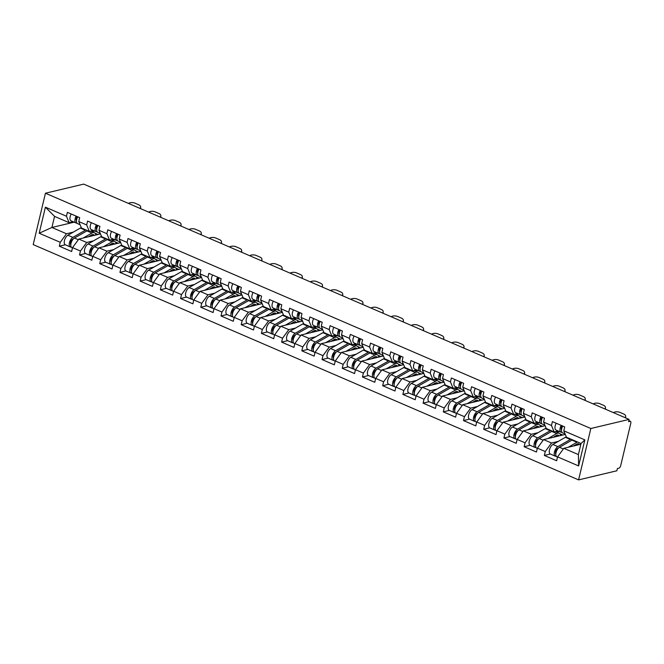 <?xml version="1.0" encoding="UTF-8"?>
<svg xmlns="http://www.w3.org/2000/svg" width="664" height="664" viewBox="0 0 664 664"><rect width="100%" height="100%" fill="white"/><g stroke="black" fill="none" stroke-linecap="round" stroke-linejoin="round"><path stroke-width="1" d="M628.808 420.636L630.418 421.333A2.415 1.17 113.3 0 1 630.8 423.234L620.699 465.63A2.415 1.17 113.3 0 1 618.823 468.195L617.395 468.535L616.864 470.776L578.593 479.889L33.2 244.601L45.442 193.224L590.836 428.504L578.593 479.889M580.859 444.257L563.819 448.308L578.394 454.599L578.626 465.945L584.843 439.875L563.786 430.795L564.715 426.902L552.406 421.59L551.477 425.491L554.158 431.915L558.158 430.961M578.626 465.945L557.577 456.865L556.648 460.758L544.347 455.446L550.34 454.018A5.32 2.581 -66.7 0 1 549.551 449.528A5.32 2.581 -66.7 0 1 552.904 444.465L565.396 437.31A8.068 3.909 -66.7 0 1 566.334 436.912M558.266 441.394L551.518 443.004L545.269 451.553L544.347 455.446M545.269 451.553L537.367 448.142L536.437 452.035L524.137 446.731L530.129 445.303A5.32 2.581 -66.7 0 1 529.341 440.805A5.32 2.581 -66.7 0 1 532.702 435.742L545.186 428.595A8.068 3.909 -66.7 0 1 546.123 428.189M538.056 432.679L531.308 434.281L525.058 442.838L524.137 446.731M525.058 442.838L517.156 439.427L516.235 443.32L503.926 438.008L509.919 436.58A5.32 2.581 -66.7 0 1 509.139 432.09A5.32 2.581 -66.7 0 1 512.492 427.027L524.975 419.872A8.068 3.909 -66.7 0 1 525.913 419.474M517.845 423.956L511.097 425.566L504.856 434.115L503.926 438.008M504.856 434.115L496.946 430.704L496.025 434.605L483.716 429.293L489.708 427.865A5.32 2.581 -66.7 0 1 488.928 423.366A5.32 2.581 -66.7 0 1 492.281 418.303L504.773 411.157A8.068 3.909 -66.7 0 1 505.702 410.759M497.635 415.241L490.887 416.843L484.645 425.4L483.716 429.293M484.645 425.4L476.744 421.989L475.814 425.881L463.505 420.578L469.506 419.15A5.32 2.581 -66.7 0 1 468.718 414.651A5.32 2.581 -66.7 0 1 472.071 409.588L484.562 402.442A8.068 3.909 -66.7 0 1 485.492 402.035M477.433 406.517L470.676 408.128L464.435 416.677L463.505 420.578M464.435 416.677L456.533 413.274L455.604 417.166L443.295 411.854L449.296 410.427A5.32 2.581 -66.7 0 1 448.507 405.936A5.32 2.581 -66.7 0 1 451.86 400.873L464.352 393.719A8.068 3.909 -66.7 0 1 465.29 393.32M457.222 397.802L450.466 399.413L444.224 407.962L443.295 411.854M444.224 407.962L436.323 404.55L435.393 408.443L423.084 403.139L429.085 401.712M437.012 389.087L430.264 390.689L424.014 399.238L423.084 403.139M424.014 399.238L416.112 395.835L415.183 399.728L402.874 394.416L408.875 392.988M416.801 380.364L410.053 381.974L403.803 390.523L402.874 394.416M403.803 390.523L395.902 387.112L394.972 391.013L382.671 385.701L388.664 384.273M396.591 371.649L389.843 373.251L383.593 381.808L382.671 385.701M383.593 381.808L375.691 378.397L374.77 382.29L362.461 376.986L368.454 375.558M376.38 362.926L369.632 364.536L363.391 373.085L362.461 376.986M363.391 373.085L355.481 369.682L354.559 373.575L342.25 368.263L348.243 366.835A5.32 2.581 -66.7 0 1 347.463 362.337A5.32 2.581 -66.7 0 1 350.816 357.282L363.308 350.127A8.068 3.909 -66.7 0 1 364.237 349.729M356.17 354.211L349.422 355.821L343.18 364.37L342.25 368.263M343.18 364.37L335.278 360.959L334.349 364.851L322.04 359.548L328.041 358.12M335.967 345.496L329.211 347.098L322.97 355.647L322.04 359.548M322.97 355.647L315.068 352.244L314.138 356.136L301.829 350.824L307.83 349.397M315.757 336.772L309.001 338.383L302.759 346.932L301.829 350.824M302.759 346.932L294.857 343.52L293.928 347.421L281.619 342.109L287.62 340.682M295.546 328.058L288.79 329.659L282.549 338.217L281.619 342.109M282.549 338.217L274.647 334.805L273.717 338.698L261.409 333.386L267.409 331.967M275.336 319.334L268.588 320.944L262.338 329.493L261.409 333.386M262.338 329.493L254.436 326.082L253.507 329.983L241.206 324.671L247.199 323.243M255.125 310.619L248.377 312.229L242.128 320.778L241.206 324.671M242.128 320.778L234.226 317.367L233.296 321.26L220.996 315.956L226.988 314.528M234.915 301.904L228.167 303.506L221.925 312.055L220.996 315.956M221.925 312.055L214.016 308.652L213.094 312.545L200.785 307.233L206.778 305.805M214.704 293.181L207.957 294.791L201.715 303.34L200.785 307.233M201.715 303.34L193.813 299.929L192.884 303.83L180.575 298.518L186.567 297.09M194.502 284.466L187.746 286.068L181.504 294.625L180.575 298.518M181.504 294.625L173.603 291.214L172.673 295.106L160.364 289.794L166.365 288.367M174.292 275.743L167.535 277.353L161.294 285.902L160.364 289.794M161.294 285.902L153.392 282.49L152.463 286.392L140.154 281.079L146.155 279.652M154.081 267.028L147.325 268.629L141.083 277.187L140.154 281.079M141.083 277.187L133.182 273.776L132.252 277.668L119.943 272.364L125.944 270.937M133.871 258.304L127.123 259.914L120.873 268.463L119.943 272.364M120.873 268.463L112.971 265.06L112.042 268.953L99.741 263.641L105.734 262.214M113.66 249.589L106.912 251.199L100.662 259.748L99.741 263.641M100.662 259.748L92.761 256.337L91.831 260.23L79.531 254.926L85.523 253.499M93.45 240.874L86.702 242.476L80.452 251.033L79.531 254.926M80.452 251.033L72.55 247.622L71.629 251.515L59.32 246.203L65.313 244.775M73.239 232.151L66.491 233.761L60.25 242.31L59.32 246.203M60.25 242.31L39.193 233.23L45.401 207.168L66.458 216.248L69.131 222.672L73.14 221.718M551.477 425.491L543.575 422.08L544.505 418.187L532.196 412.875L531.275 416.768L523.365 413.357L524.294 409.464L511.994 404.152L511.064 408.053L503.163 404.642L504.084 400.749L491.783 395.437L490.854 399.33L482.952 395.927L483.882 392.026L471.573 386.722L470.643 390.615L462.742 387.203L463.671 383.311L451.362 377.999L450.433 381.891L442.531 378.488L443.461 374.587L431.152 369.284L430.222 373.176L422.321 369.765L423.25 365.872L410.941 360.56L410.012 364.461L402.11 361.05L403.04 357.157L390.731 351.845L389.809 355.738L381.9 352.335L382.829 348.434L370.52 343.13L369.599 347.023L361.697 343.612L362.619 339.719L350.318 334.407L349.388 338.3L341.487 334.897L342.416 330.996L330.108 325.692L329.178 329.585L321.276 326.173L322.206 322.281L309.897 316.969L308.967 320.87L301.066 317.458L301.995 313.566L289.687 308.254L288.757 312.146L280.855 308.735L281.785 304.842L269.476 299.539L268.546 303.431L260.645 300.02L261.574 296.127L249.266 290.815L248.344 294.708L240.434 291.305L241.364 287.404L229.055 282.1L228.134 285.993L220.232 282.582L221.153 278.689L208.853 273.377L207.923 277.278L200.022 273.867L200.951 269.974L188.642 264.662L187.713 268.555L179.811 265.143L180.741 261.251L168.432 255.947L167.502 259.84L159.601 256.428L160.53 252.536L148.221 247.224L147.292 251.117L139.39 247.713L140.32 243.812L128.011 238.509L127.081 242.401L119.18 238.99L120.109 235.097L107.8 229.786L106.871 233.686L98.969 230.275L99.899 226.382L87.59 221.071L86.669 224.963L78.767 221.552L79.688 217.659L67.388 212.347L66.458 216.248M565.296 434.43L543.617 439.593L551.518 443.004M554.158 431.915L546.256 428.504L543.575 422.08M543.617 439.593L537.367 448.142M545.094 425.715L523.406 430.87L531.308 434.281M531.275 416.768L533.947 423.2L537.948 422.246M533.947 423.2L526.046 419.789L523.365 413.357M523.406 430.87L517.156 439.427M524.884 416.992L503.196 422.155L511.097 425.566M511.064 408.053L513.737 414.477L517.746 413.523M513.737 414.477L505.835 411.066L503.163 404.642M503.196 422.155L496.946 430.704M504.673 408.277L482.985 413.44L490.887 416.843M490.854 399.33L493.526 405.762L497.535 404.808M493.526 405.762L485.625 402.351L482.952 395.927M482.985 413.44L476.744 421.989M484.463 399.554L462.775 404.716L470.676 408.128M470.643 390.615L473.316 397.039L477.325 396.093M473.316 397.039L465.414 393.636L462.742 387.203M462.775 404.716L456.533 413.274M464.252 390.839L442.564 396.001L450.466 399.413M450.433 381.891L453.114 388.324L457.114 387.369M453.114 388.324L445.204 384.912L442.531 378.488M442.564 396.001L436.323 404.55M444.042 382.124L422.354 387.278L430.264 390.689M430.222 373.176L432.903 379.609L436.904 378.654M432.903 379.609L425.001 376.197L422.321 369.765M422.354 387.278L416.112 395.835M423.831 373.4L402.152 378.563L410.053 381.974M410.012 364.461L412.693 370.885L416.693 369.931M412.693 370.885L404.791 367.474L402.11 361.05M402.152 378.563L395.902 387.112M403.629 364.685L381.941 369.848L389.843 373.251M389.809 355.738L392.482 362.171L396.483 361.216M392.482 362.171L384.58 358.759L381.9 352.335M381.941 369.848L375.691 378.397M383.418 355.962L361.731 361.125L369.632 364.536M369.599 347.023L372.272 353.447L376.281 352.501M372.272 353.447L364.37 350.044L361.697 343.612M361.731 361.125L355.481 369.682M363.208 347.247L341.52 352.41L349.422 355.821M349.388 338.3L352.061 344.732L356.07 343.778M352.061 344.732L344.159 341.321L341.487 334.897M341.52 352.41L335.278 360.959M342.998 338.532L321.31 343.686L329.211 347.098M329.178 329.585L331.851 336.017L335.859 335.063M331.851 336.017L323.949 332.606L321.276 326.173M321.31 343.686L315.068 352.244M322.787 329.809L301.099 334.971L309.001 338.383M308.967 320.87L311.648 327.294L315.649 326.339M311.648 327.294L303.738 323.883L301.066 317.458M301.099 334.971L294.857 343.52M302.577 321.094L280.889 326.256L288.79 329.659M288.757 312.146L291.438 318.579L295.438 317.624M291.438 318.579L283.536 315.168L280.855 308.735M280.889 326.256L274.647 334.805M282.366 312.37L260.686 317.533L268.588 320.944M268.546 303.431L271.227 309.856L275.228 308.909M271.227 309.856L263.326 306.453L260.645 300.02M260.686 317.533L254.436 326.082M262.164 303.656L240.476 308.818L248.377 312.229M248.344 294.708L251.017 301.141L255.017 300.186M251.017 301.141L243.115 297.729L240.434 291.305M240.476 308.818L234.226 317.367M241.953 294.94L220.265 300.095L228.167 303.506M228.134 285.993L230.806 292.426L234.807 291.471M230.806 292.426L222.905 289.014L220.232 282.582M220.265 300.095L214.016 308.652M221.743 286.217L200.055 291.38L207.957 294.791M207.923 277.278L210.596 283.702L214.605 282.748M210.596 283.702L202.694 280.291L200.022 273.867M200.055 291.38L193.813 299.929M201.532 277.502L179.844 282.665L187.746 286.068M187.713 268.555L190.385 274.987L194.394 274.033M190.385 274.987L182.484 271.576L179.811 265.143M179.844 282.665L173.603 291.214M181.322 268.779L159.634 273.942L167.535 277.353M167.502 259.84L170.183 266.264L174.184 265.309M170.183 266.264L162.273 262.861L159.601 256.428M159.634 273.942L153.392 282.49M161.111 260.064L139.423 265.226L147.325 268.629M147.292 251.117L149.973 257.549L153.973 256.594M149.973 257.549L142.071 254.138L139.39 247.713M139.423 265.226L133.182 273.776M140.901 251.341L119.221 256.503L127.123 259.914M127.081 242.401L129.762 248.826L133.763 247.879M129.762 248.826L121.861 245.423L119.18 238.99M119.221 256.503L112.971 265.06M120.699 242.626L99.011 247.788L106.912 251.199M106.871 233.686L109.552 240.111L113.552 239.156M109.552 240.111L101.65 236.699L98.969 230.275M99.011 247.788L92.761 256.337M100.488 233.911L78.8 239.073L86.702 242.476M86.669 224.963L89.341 231.396L93.342 230.441M89.341 231.396L81.44 227.984L78.767 221.552M78.8 239.073L72.55 247.622M74.185 222.174L51.916 227.47L66.491 233.761M69.131 222.672L54.556 216.389L51.916 227.47L39.193 233.23M45.401 207.168L54.556 216.389M45.442 193.224L83.714 184.111L629.107 419.399L590.836 428.504M578.394 454.599L581.041 443.51L566.467 437.227L563.786 430.795M563.819 448.308L557.577 456.865M584.843 439.875L581.041 443.51M629.107 419.399L628.567 421.648L629.995 421.308L628.775 420.777M630.418 421.333A2.415 1.17 113.3 0 0 629.995 421.308M139.913 208.363A4.839 2.656 2 0 0 140.66 207.019A4.839 2.656 2 0 0 138.701 204.786L134.941 203.159A4.839 2.656 2 0 0 128.409 203.392M76.169 216.14A5.32 2.581 113.3 0 0 75.986 222.955A5.32 2.581 113.3 0 0 76.285 223.038L76.974 223.154M71.181 213.991A5.32 2.581 113.3 0 0 70.998 220.797L75.986 222.955M76.65 219.693L76.177 219.61M76.493 220.772A3.229 1.56 -66.7 0 1 77.132 216.555M77.721 216.813A5.32 2.581 113.3 0 0 77.539 223.619L80.078 224.714M94.313 235.38A5.968 2.888 113.3 0 0 93.533 234.624A5.968 2.888 113.3 0 0 92.487 234.558A5.968 2.888 113.3 0 0 91.715 234.882L88.378 236.791M83.216 238.019L91.906 233.047A8.068 3.909 -66.7 0 1 92.952 232.616A8.068 3.909 -66.7 0 1 94.363 232.699A8.068 3.909 -66.7 0 1 95.857 235.006M70.757 241.903L71.554 241.721M72.492 247.879L71.828 247.589A5.32 2.581 -66.7 0 1 71.073 243.107A5.32 2.581 -66.7 0 1 74.426 238.044L86.918 230.889A8.068 3.909 -66.7 0 1 87.515 230.607M91.275 235.131L92.719 235.753M95.11 233.263L97.981 234.5M90.47 236.293L90.661 235.479M91.914 231.645L94.637 230.997M71.172 246.983A5.32 2.581 -66.7 0 1 70.276 246.917A5.32 2.581 -66.7 0 1 69.521 242.435A5.32 2.581 -66.7 0 1 72.874 237.372L85.357 230.225A8.068 3.909 -66.7 0 1 85.963 229.935M70.276 246.917L65.288 244.767A5.32 2.581 -66.7 0 1 64.532 240.285A5.32 2.581 -66.7 0 1 67.886 235.222L80.377 228.067A8.068 3.909 -66.7 0 1 81.307 227.669M73.555 238.708L72.683 239.206A3.229 1.56 113.3 0 0 70.766 241.887A3.229 1.56 113.3 0 0 70.782 244.742M160.124 217.078A4.839 2.656 2 0 0 160.862 215.734A4.839 2.656 2 0 0 158.912 213.501L155.152 211.882A4.839 2.656 2 0 0 148.62 212.115M96.38 224.855A5.32 2.581 113.3 0 0 96.197 231.67A5.32 2.581 113.3 0 0 96.496 231.761L97.176 231.869M91.391 222.706A5.32 2.581 113.3 0 0 91.209 229.52L96.197 231.67M96.861 228.408L96.38 228.333M96.703 229.487A3.229 1.56 -66.7 0 1 97.334 225.27M97.932 225.528A5.32 2.581 113.3 0 0 97.749 232.342L100.289 233.438M180.334 225.793A4.839 2.656 2 0 0 181.073 224.457A4.839 2.656 2 0 0 179.114 222.216L175.362 220.597A4.839 2.656 2 0 0 168.83 220.83M116.582 233.579A5.32 2.581 113.3 0 0 116.407 240.385A5.32 2.581 113.3 0 0 116.706 240.476L117.387 240.584M111.593 231.429A5.32 2.581 113.3 0 0 111.419 238.235L116.407 240.385M117.063 237.131L116.59 237.048M116.914 238.21A3.229 1.56 -66.7 0 1 117.545 233.994M118.142 234.251A5.32 2.581 113.3 0 0 117.96 241.057L120.499 242.152M200.545 234.517A4.839 2.656 2 0 0 201.283 233.172A4.839 2.656 2 0 0 199.325 230.939L195.573 229.321A4.839 2.656 2 0 0 189.032 229.553M136.792 242.294A5.32 2.581 113.3 0 0 136.618 249.108A5.32 2.581 113.3 0 0 136.917 249.191L137.597 249.307M131.804 240.144A5.32 2.581 113.3 0 0 131.63 246.958L136.618 249.108M137.274 245.846L136.801 245.771M137.124 246.925A3.229 1.56 -66.7 0 1 137.755 242.709M138.353 242.966A5.32 2.581 113.3 0 0 138.17 249.78L140.71 250.876M220.755 243.232A4.839 2.656 2 0 0 221.494 241.887A4.839 2.656 2 0 0 219.535 239.654L215.783 238.036A4.839 2.656 2 0 0 209.243 238.268M157.003 251.017A5.32 2.581 113.3 0 0 156.82 257.823A5.32 2.581 113.3 0 0 157.119 257.914L157.808 258.022M152.014 248.859A5.32 2.581 113.3 0 0 151.84 255.673L156.82 257.823M157.484 254.561L157.011 254.486M157.335 255.648A3.229 1.56 -66.7 0 1 157.966 251.432M158.555 251.681A5.32 2.581 113.3 0 0 158.381 258.495L160.92 259.591M240.966 251.955A4.839 2.656 2 0 0 241.704 250.61A4.839 2.656 2 0 0 239.746 248.377L235.986 246.751A4.839 2.656 2 0 0 229.453 246.983M177.213 259.732A5.32 2.581 113.3 0 0 177.031 266.546A5.32 2.581 113.3 0 0 177.329 266.629L178.018 266.745M172.225 257.582A5.32 2.581 113.3 0 0 172.042 264.388L177.031 266.546M177.695 263.284L177.222 263.201M177.545 264.363A3.229 1.56 -66.7 0 1 178.176 260.147M178.765 260.404A5.32 2.581 113.3 0 0 178.591 267.21L181.123 268.306M114.523 244.095A5.968 2.888 113.3 0 0 113.743 243.339A5.968 2.888 113.3 0 0 112.697 243.281A5.968 2.888 113.3 0 0 111.917 243.597L108.589 245.506M103.426 246.734L112.108 241.762A8.068 3.909 -66.7 0 1 113.162 241.331A8.068 3.909 -66.7 0 1 114.573 241.422A8.068 3.909 -66.7 0 1 116.067 243.729M90.968 250.627L91.765 250.436M92.703 256.594L92.039 256.312A5.32 2.581 -66.7 0 1 91.283 251.822A5.32 2.581 -66.7 0 1 94.637 246.759L107.128 239.613A8.068 3.909 -66.7 0 1 107.726 239.322M111.486 243.846L112.93 244.476M115.312 241.978L118.192 243.223M110.68 245.008L110.871 244.203M112.125 240.36L114.847 239.712M91.383 255.706A5.32 2.581 -66.7 0 1 90.487 255.64A5.32 2.581 -66.7 0 1 89.723 251.15A5.32 2.581 -66.7 0 1 93.076 246.095L105.568 238.94A8.068 3.909 -66.7 0 1 106.165 238.65M90.487 255.64L85.498 253.49A5.32 2.581 -66.7 0 1 84.735 249A5.32 2.581 -66.7 0 1 88.096 243.937L100.579 236.791A8.068 3.909 -66.7 0 1 101.517 236.392M93.765 247.423L92.885 247.929A3.229 1.56 113.3 0 0 90.976 250.61A3.229 1.56 113.3 0 0 90.993 253.457M134.734 252.81A5.968 2.888 113.3 0 0 133.945 252.063A5.968 2.888 113.3 0 0 132.908 251.996A5.968 2.888 113.3 0 0 132.128 252.32L128.791 254.229M123.637 255.457L132.319 250.486A8.068 3.909 -66.7 0 1 133.373 250.054A8.068 3.909 -66.7 0 1 134.784 250.137A8.068 3.909 -66.7 0 1 136.278 252.444M111.178 259.342L111.975 259.151M112.913 265.309L112.249 265.027A5.32 2.581 -66.7 0 1 111.494 260.545A5.32 2.581 -66.7 0 1 114.847 255.482L127.33 248.328A8.068 3.909 -66.7 0 1 127.936 248.037M131.688 252.569L133.14 253.191M135.522 250.702L138.403 251.938M130.891 253.731L131.082 252.918M132.335 249.083L135.058 248.436M111.585 264.421A5.32 2.581 -66.7 0 1 110.697 264.355A5.32 2.581 -66.7 0 1 109.933 259.873A5.32 2.581 -66.7 0 1 113.287 254.81L125.778 247.655A8.068 3.909 -66.7 0 1 126.376 247.373M110.697 264.355L105.709 262.205A5.32 2.581 -66.7 0 1 104.945 257.723A5.32 2.581 -66.7 0 1 108.298 252.66L120.79 245.506A8.068 3.909 -66.7 0 1 121.728 245.107M113.976 256.146L113.096 256.644A3.229 1.56 113.3 0 0 111.187 259.325A3.229 1.56 113.3 0 0 111.203 262.18M154.944 261.533A5.968 2.888 113.3 0 0 154.156 260.778A5.968 2.888 113.3 0 0 153.118 260.72A5.968 2.888 113.3 0 0 152.338 261.035L149.002 262.944M143.847 264.172L152.529 259.201A8.068 3.909 -66.7 0 1 153.583 258.769A8.068 3.909 -66.7 0 1 154.986 258.852A8.068 3.909 -66.7 0 1 156.488 261.168M131.389 268.065L132.186 267.874M133.124 274.033L132.46 273.742A5.32 2.581 -66.7 0 1 131.696 269.26A5.32 2.581 -66.7 0 1 135.049 264.197L147.541 257.051A8.068 3.909 -66.7 0 1 148.138 256.76M151.898 261.284L153.351 261.915M155.733 259.416L158.613 260.661M151.093 262.446L151.292 261.633M152.537 257.798L155.26 257.151M131.796 273.136A5.32 2.581 -66.7 0 1 130.908 273.078A5.32 2.581 -66.7 0 1 130.144 268.588A5.32 2.581 -66.7 0 1 133.497 263.525L145.989 256.379A8.068 3.909 -66.7 0 1 146.586 256.088M130.908 273.078L125.919 270.92A5.32 2.581 -66.7 0 1 125.156 266.438A5.32 2.581 -66.7 0 1 128.509 261.375L141 254.229A8.068 3.909 -66.7 0 1 141.938 253.822M134.186 264.861L133.306 265.368A3.229 1.56 113.3 0 0 131.397 268.04A3.229 1.56 113.3 0 0 131.414 270.895M175.147 270.248A5.968 2.888 113.3 0 0 174.366 269.501A5.968 2.888 113.3 0 0 173.321 269.435A5.968 2.888 113.3 0 0 172.549 269.75L169.212 271.667M164.058 272.887L172.74 267.916A8.068 3.909 -66.7 0 1 173.785 267.484A8.068 3.909 -66.7 0 1 175.196 267.575A8.068 3.909 -66.7 0 1 176.699 269.883M151.6 276.78L152.396 276.589M153.334 282.748L152.67 282.466A5.32 2.581 -66.7 0 1 151.907 277.975A5.32 2.581 -66.7 0 1 155.26 272.921L167.751 265.766A8.068 3.909 -66.7 0 1 168.349 265.476M172.109 270.007L173.561 270.63M175.943 268.132L178.823 269.377M171.304 271.169L171.503 270.356M172.748 266.521L175.47 265.874M152.006 281.86A5.32 2.581 -66.7 0 1 151.118 281.793A5.32 2.581 -66.7 0 1 150.355 277.311A5.32 2.581 -66.7 0 1 153.708 272.248L166.199 265.094A8.068 3.909 -66.7 0 1 166.797 264.812M151.118 281.793L146.13 279.644A5.32 2.581 -66.7 0 1 145.366 275.153A5.32 2.581 -66.7 0 1 148.719 270.099L161.211 262.944A8.068 3.909 -66.7 0 1 162.149 262.546M154.388 273.585L153.517 274.083A3.229 1.56 113.3 0 0 151.6 276.763A3.229 1.56 113.3 0 0 151.624 279.61M195.357 278.971A5.968 2.888 113.3 0 0 194.577 278.216A5.968 2.888 113.3 0 0 193.531 278.158A5.968 2.888 113.3 0 0 192.759 278.473L189.423 280.382M184.26 281.611L192.95 276.639A8.068 3.909 -66.7 0 1 193.996 276.207A8.068 3.909 -66.7 0 1 195.407 276.29A8.068 3.909 -66.7 0 1 196.901 278.598M171.81 285.495L172.598 285.312M173.536 291.471L172.881 291.181A5.32 2.581 -66.7 0 1 172.117 286.699A5.32 2.581 -66.7 0 1 175.47 281.636L187.962 274.481A8.068 3.909 -66.7 0 1 188.559 274.199M192.319 278.722L193.763 279.345M196.154 276.855L199.034 278.091M191.514 279.884L191.705 279.071M192.958 275.236L195.681 274.589M172.217 290.575A5.32 2.581 -66.7 0 1 171.32 290.508A5.32 2.581 -66.7 0 1 170.565 286.026A5.32 2.581 -66.7 0 1 173.918 280.963L186.41 273.817A8.068 3.909 -66.7 0 1 187.007 273.526M171.32 290.508L166.332 288.359A5.32 2.581 -66.7 0 1 165.577 283.877A5.32 2.581 -66.7 0 1 168.93 278.814L181.421 271.659A8.068 3.909 -66.7 0 1 182.359 271.261M174.599 282.3L173.727 282.798A3.229 1.56 113.3 0 0 171.81 285.478A3.229 1.56 113.3 0 0 171.835 288.334M261.168 260.67A4.839 2.656 2 0 0 261.915 259.325A4.839 2.656 2 0 0 259.956 257.092L256.196 255.474A4.839 2.656 2 0 0 249.664 255.706M197.424 268.447A5.32 2.581 113.3 0 0 197.241 275.261A5.32 2.581 113.3 0 0 197.54 275.352L198.229 275.46M192.435 266.297A5.32 2.581 113.3 0 0 192.253 273.111L197.241 275.261M197.905 271.999L197.432 271.925M197.748 273.087A3.229 1.56 -66.7 0 1 198.387 268.862M198.976 269.119A5.32 2.581 113.3 0 0 198.793 275.933L201.333 277.029M215.568 287.686A5.968 2.888 113.3 0 0 214.787 286.939A5.968 2.888 113.3 0 0 213.742 286.873A5.968 2.888 113.3 0 0 212.97 287.188L209.633 289.097M204.47 290.326L213.161 285.354A8.068 3.909 -66.7 0 1 214.206 284.922A8.068 3.909 -66.7 0 1 215.617 285.014A8.068 3.909 -66.7 0 1 217.111 287.321M192.012 294.218L192.809 294.027M193.747 300.186L193.091 299.904A5.32 2.581 -66.7 0 1 192.328 295.414A5.32 2.581 -66.7 0 1 195.681 290.351L208.172 283.204A8.068 3.909 -66.7 0 1 208.77 282.914M212.53 287.446L213.974 288.068M216.364 285.57L219.244 286.815M211.725 288.599L211.916 287.794M213.169 283.951L215.891 283.304M192.427 299.298A5.32 2.581 -66.7 0 1 191.531 299.232A5.32 2.581 -66.7 0 1 190.775 294.741A5.32 2.581 -66.7 0 1 194.129 289.687L206.62 282.532A8.068 3.909 -66.7 0 1 207.218 282.241M191.531 299.232L186.542 297.082A5.32 2.581 -66.7 0 1 185.787 292.592A5.32 2.581 -66.7 0 1 189.14 287.529L201.632 280.382A8.068 3.909 -66.7 0 1 202.561 279.984M194.809 291.015L193.938 291.521A3.229 1.56 113.3 0 0 192.02 294.202A3.229 1.56 113.3 0 0 192.037 297.049M281.378 269.385A4.839 2.656 2 0 0 282.125 268.048A4.839 2.656 2 0 0 280.166 265.816L276.407 264.189A4.839 2.656 2 0 0 269.874 264.421M217.634 277.17A5.32 2.581 113.3 0 0 217.452 283.976A5.32 2.581 113.3 0 0 217.751 284.067L218.439 284.184M212.646 275.021A5.32 2.581 113.3 0 0 212.463 281.827L217.452 283.976M218.116 280.723L217.643 280.64M217.958 281.802A3.229 1.56 -66.7 0 1 218.597 277.585M219.186 277.842A5.32 2.581 113.3 0 0 219.004 284.648L221.544 285.744M235.778 296.41A5.968 2.888 113.3 0 0 234.998 295.654A5.968 2.888 113.3 0 0 233.952 295.588A5.968 2.888 113.3 0 0 233.18 295.912L229.844 297.821M224.681 299.049L233.371 294.077A8.068 3.909 -66.7 0 1 234.417 293.646A8.068 3.909 -66.7 0 1 235.828 293.729A8.068 3.909 -66.7 0 1 237.322 296.036M212.223 302.933L213.019 302.743M213.957 308.901L213.293 308.619A5.32 2.581 -66.7 0 1 212.538 304.137A5.32 2.581 -66.7 0 1 215.891 299.074L228.383 291.919A8.068 3.909 -66.7 0 1 228.98 291.637M232.74 296.161L234.184 296.783M236.575 294.293L239.447 295.53M231.935 297.323L232.126 296.509M233.379 292.675L236.102 292.027M212.638 308.013A5.32 2.581 -66.7 0 1 211.741 307.947A5.32 2.581 -66.7 0 1 210.986 303.465A5.32 2.581 -66.7 0 1 214.339 298.402L226.822 291.255A8.068 3.909 -66.7 0 1 227.428 290.965M211.741 307.947L206.753 305.797A5.32 2.581 -66.7 0 1 205.998 301.315A5.32 2.581 -66.7 0 1 209.351 296.252L221.842 289.097A8.068 3.909 -66.7 0 1 222.772 288.699M215.02 299.738L214.148 300.236A3.229 1.56 113.3 0 0 212.231 302.917A3.229 1.56 113.3 0 0 212.248 305.772M301.589 278.108A4.839 2.656 2 0 0 302.327 276.763A4.839 2.656 2 0 0 300.377 274.531L296.617 272.912A4.839 2.656 2 0 0 290.085 273.145M237.845 285.885A5.32 2.581 113.3 0 0 237.662 292.699A5.32 2.581 113.3 0 0 237.961 292.782L238.642 292.899M232.857 283.736A5.32 2.581 113.3 0 0 232.674 290.55L237.662 292.699M238.326 289.438L237.845 289.363M238.168 290.517A3.229 1.56 -66.7 0 1 238.799 286.3M239.397 286.558A5.32 2.581 113.3 0 0 239.214 293.372L241.754 294.467M255.989 305.125A5.968 2.888 113.3 0 0 255.208 304.369A5.968 2.888 113.3 0 0 254.163 304.311A5.968 2.888 113.3 0 0 253.382 304.627L250.054 306.536M244.892 307.764L253.582 302.792A8.068 3.909 -66.7 0 1 254.627 302.361A8.068 3.909 -66.7 0 1 256.038 302.444A8.068 3.909 -66.7 0 1 257.532 304.759M232.433 311.657L233.23 311.466M234.168 317.624L233.504 317.334A5.32 2.581 -66.7 0 1 232.749 312.852A5.32 2.581 -66.7 0 1 236.102 307.789L248.593 300.643A8.068 3.909 -66.7 0 1 249.191 300.352M252.951 304.876L254.395 305.506M256.777 303.008L259.657 304.253M252.146 306.038L252.337 305.232M253.59 301.39L256.312 300.742M232.848 316.728A5.32 2.581 -66.7 0 1 231.952 316.67A5.32 2.581 -66.7 0 1 231.188 312.18A5.32 2.581 -66.7 0 1 234.55 307.117L247.033 299.97A8.068 3.909 -66.7 0 1 247.631 299.68M231.952 316.67L226.963 314.512A5.32 2.581 -66.7 0 1 226.208 310.03A5.32 2.581 -66.7 0 1 229.561 304.967L242.045 297.821A8.068 3.909 -66.7 0 1 242.982 297.414M235.23 308.453L234.351 308.959A3.229 1.56 113.3 0 0 232.441 311.632A3.229 1.56 113.3 0 0 232.458 314.487M321.799 286.823A4.839 2.656 2 0 0 322.538 285.478A4.839 2.656 2 0 0 320.587 283.246L316.828 281.627A4.839 2.656 2 0 0 310.296 281.86M258.047 294.608A5.32 2.581 113.3 0 0 257.873 301.414A5.32 2.581 113.3 0 0 258.171 301.506L258.852 301.614M253.067 292.45A5.32 2.581 113.3 0 0 252.884 299.265L257.873 301.414M258.537 298.153L258.055 298.078M258.379 299.24A3.229 1.56 -66.7 0 1 259.01 295.023M259.607 295.272A5.32 2.581 113.3 0 0 259.425 302.087L261.965 303.182M276.199 313.84A5.968 2.888 113.3 0 0 275.411 313.093A5.968 2.888 113.3 0 0 274.373 313.026A5.968 2.888 113.3 0 0 273.593 313.35L270.265 315.259M265.102 316.479L273.784 311.507A8.068 3.909 -66.7 0 1 274.838 311.084A8.068 3.909 -66.7 0 1 276.249 311.167A8.068 3.909 -66.7 0 1 277.743 313.474M252.644 320.372L253.441 320.181M254.378 326.339L253.714 326.057A5.32 2.581 -66.7 0 1 252.959 321.567A5.32 2.581 -66.7 0 1 256.312 316.512L268.796 309.358A8.068 3.909 -66.7 0 1 269.401 309.067M273.161 313.599L274.606 314.221M276.988 311.723L279.868 312.968M272.356 314.761L272.547 313.947M273.8 310.113L276.523 309.466M253.059 325.451A5.32 2.581 -66.7 0 1 252.162 325.385A5.32 2.581 -66.7 0 1 251.399 320.903A5.32 2.581 -66.7 0 1 254.752 315.84L267.243 308.685A8.068 3.909 -66.7 0 1 267.841 308.403M252.162 325.385L247.174 323.235A5.32 2.581 -66.7 0 1 246.41 318.745A5.32 2.581 -66.7 0 1 249.764 313.69L262.255 306.536A8.068 3.909 -66.7 0 1 263.193 306.137M255.441 317.176L254.561 317.674A3.229 1.56 113.3 0 0 252.652 320.355A3.229 1.56 113.3 0 0 252.669 323.202M342.01 295.546A4.839 2.656 2 0 0 342.748 294.202A4.839 2.656 2 0 0 340.79 291.969L337.038 290.342A4.839 2.656 2 0 0 330.498 290.583M278.257 303.323A5.32 2.581 113.3 0 0 278.083 310.138A5.32 2.581 113.3 0 0 278.382 310.221L279.063 310.337M273.269 301.174A5.32 2.581 113.3 0 0 273.095 307.98L278.083 310.138M278.739 306.876L278.266 306.793M278.589 307.955A3.229 1.56 -66.7 0 1 279.22 303.738M279.818 303.996A5.32 2.581 113.3 0 0 279.635 310.802L282.175 311.897M296.41 322.563A5.968 2.888 113.3 0 0 295.621 321.808A5.968 2.888 113.3 0 0 294.584 321.749A5.968 2.888 113.3 0 0 293.803 322.065L290.467 323.974M285.312 325.202L293.994 320.231A8.068 3.909 -66.7 0 1 295.048 319.799A8.068 3.909 -66.7 0 1 296.451 319.882A8.068 3.909 -66.7 0 1 297.953 322.189M272.854 329.087L273.651 328.904M274.589 335.063L273.925 334.772A5.32 2.581 -66.7 0 1 273.161 330.29A5.32 2.581 -66.7 0 1 276.523 325.227L289.006 318.081A8.068 3.909 -66.7 0 1 289.604 317.79M293.363 322.314L294.816 322.936M297.198 320.446L300.078 321.683M292.558 323.476L292.758 322.662M294.011 318.828L296.725 318.18M273.261 334.166A5.32 2.581 -66.7 0 1 272.373 334.1A5.32 2.581 -66.7 0 1 271.609 329.618A5.32 2.581 -66.7 0 1 274.962 324.555L287.454 317.409A8.068 3.909 -66.7 0 1 288.051 317.118M272.373 334.1L267.384 331.95A5.32 2.581 -66.7 0 1 266.621 327.468A5.32 2.581 -66.7 0 1 269.974 322.405L282.466 315.259A8.068 3.909 -66.7 0 1 283.403 314.852M275.651 325.891L274.772 326.389A3.229 1.56 113.3 0 0 272.863 329.07A3.229 1.56 113.3 0 0 272.879 331.925M362.22 304.261A4.839 2.656 2 0 0 362.959 302.917A4.839 2.656 2 0 0 361 300.684L357.249 299.066A4.839 2.656 2 0 0 350.708 299.298M298.468 312.038A5.32 2.581 113.3 0 0 298.285 318.853A5.32 2.581 113.3 0 0 298.592 318.944L299.273 319.052M293.48 309.889A5.32 2.581 113.3 0 0 293.305 316.703L298.285 318.853M298.949 315.591L298.476 315.516M298.8 316.678A3.229 1.56 -66.7 0 1 299.431 312.453M300.02 312.711A5.32 2.581 113.3 0 0 299.846 319.525L302.386 320.621M316.612 331.278A5.968 2.888 113.3 0 0 315.832 330.531A5.968 2.888 113.3 0 0 314.786 330.464A5.968 2.888 113.3 0 0 314.014 330.78L310.677 332.689M305.523 333.917L314.205 328.946A8.068 3.909 -66.7 0 1 315.251 328.514A8.068 3.909 -66.7 0 1 316.662 328.605A8.068 3.909 -66.7 0 1 318.164 330.913M293.065 337.81L293.861 337.619M294.799 343.778L294.135 343.495A5.32 2.581 -66.7 0 1 293.372 339.005A5.32 2.581 -66.7 0 1 296.725 333.942L309.216 326.796A8.068 3.909 -66.7 0 1 309.814 326.505M313.574 331.037L315.026 331.66M317.409 329.161L320.289 330.406M312.769 332.191L312.968 331.386M314.213 327.543L316.935 326.896M293.471 342.89A5.32 2.581 -66.7 0 1 292.583 342.823A5.32 2.581 -66.7 0 1 291.82 338.333A5.32 2.581 -66.7 0 1 295.173 333.278L307.664 326.124A8.068 3.909 -66.7 0 1 308.262 325.833M292.583 342.823L287.595 340.673A5.32 2.581 -66.7 0 1 286.831 336.183A5.32 2.581 -66.7 0 1 290.185 331.12L302.676 323.974A8.068 3.909 -66.7 0 1 303.614 323.575M295.853 334.606L294.982 335.113A3.229 1.56 113.3 0 0 293.065 337.793A3.229 1.56 113.3 0 0 293.09 340.64M382.431 312.976A4.839 2.656 2 0 0 383.169 311.64A4.839 2.656 2 0 0 381.211 309.407L377.451 307.781A4.839 2.656 2 0 0 370.919 308.013M318.678 320.762A5.32 2.581 113.3 0 0 318.496 327.568A5.32 2.581 113.3 0 0 318.795 327.659L319.484 327.775M313.69 318.612A5.32 2.581 113.3 0 0 313.508 325.418L318.496 327.568M319.16 324.314L318.687 324.231M319.01 325.393A3.229 1.56 -66.7 0 1 319.641 321.177M320.231 321.434A5.32 2.581 113.3 0 0 320.056 328.24L322.588 329.336M336.822 340.001A5.968 2.888 113.3 0 0 336.042 339.246A5.968 2.888 113.3 0 0 334.996 339.179A5.968 2.888 113.3 0 0 334.224 339.503L330.888 341.412M325.725 342.641L334.415 337.669A8.068 3.909 -66.7 0 1 335.461 337.237A8.068 3.909 -66.7 0 1 336.872 337.32A8.068 3.909 -66.7 0 1 338.366 339.628M313.275 346.525L314.072 346.334M315.002 352.493L314.346 352.211A5.32 2.581 -66.7 0 1 313.582 347.728A5.32 2.581 -66.7 0 1 316.935 342.666L329.427 335.511A8.068 3.909 -66.7 0 1 330.025 335.229M333.784 339.752L335.229 340.375M337.619 337.885L340.499 339.121M332.979 340.914L333.17 340.101M334.424 336.266L337.146 335.619M313.682 351.605A5.32 2.581 -66.7 0 1 312.786 351.538A5.32 2.581 -66.7 0 1 312.03 347.056A5.32 2.581 -66.7 0 1 315.383 341.993L327.875 334.847A8.068 3.909 -66.7 0 1 328.472 334.556M312.786 351.538L307.797 349.388A5.32 2.581 -66.7 0 1 307.042 344.906A5.32 2.581 -66.7 0 1 310.395 339.843L322.887 332.689A8.068 3.909 -66.7 0 1 323.824 332.291M316.064 343.329L315.192 343.827A3.229 1.56 113.3 0 0 313.275 346.508A3.229 1.56 113.3 0 0 313.3 349.364M402.633 321.7A4.839 2.656 2 0 0 403.38 320.355A4.839 2.656 2 0 0 401.421 318.122L397.661 316.504A4.839 2.656 2 0 0 391.129 316.736M338.889 329.477A5.32 2.581 113.3 0 0 338.706 336.291A5.32 2.581 113.3 0 0 339.005 336.374L339.694 336.49M333.901 327.327A5.32 2.581 113.3 0 0 333.718 334.141L338.706 336.291M339.37 333.029L338.897 332.954M339.213 334.108A3.229 1.56 -66.7 0 1 339.852 329.892M340.441 330.149A5.32 2.581 113.3 0 0 340.267 336.963L342.798 338.059M357.033 348.716A5.968 2.888 113.3 0 0 356.253 347.961A5.968 2.888 113.3 0 0 355.207 347.903A5.968 2.888 113.3 0 0 354.435 348.218L351.098 350.127M345.936 351.356L354.626 346.384A8.068 3.909 -66.7 0 1 355.672 345.952A8.068 3.909 -66.7 0 1 357.083 346.035A8.068 3.909 -66.7 0 1 358.577 348.351M333.477 355.248L334.274 355.057M335.212 361.216L334.556 360.925A5.32 2.581 -66.7 0 1 333.793 356.443A5.32 2.581 -66.7 0 1 337.146 351.38L349.637 344.234A8.068 3.909 -66.7 0 1 350.235 343.944M353.995 348.467L355.439 349.098M357.83 346.6L360.71 347.845M353.19 349.629L353.381 348.824M354.634 344.981L357.356 344.334M333.892 360.32A5.32 2.581 -66.7 0 1 332.996 360.262A5.32 2.581 -66.7 0 1 332.241 355.771A5.32 2.581 -66.7 0 1 335.594 350.708L348.085 343.562A8.068 3.909 -66.7 0 1 348.683 343.271M332.996 360.262L328.008 358.103A5.32 2.581 -66.7 0 1 327.252 353.621A5.32 2.581 -66.7 0 1 330.606 348.558L343.097 341.412A8.068 3.909 -66.7 0 1 344.027 341.005M336.274 352.044L335.403 352.551A3.229 1.56 113.3 0 0 333.486 355.232A3.229 1.56 113.3 0 0 333.502 358.079M422.843 330.415A4.839 2.656 2 0 0 423.591 329.07A4.839 2.656 2 0 0 421.632 326.837L417.872 325.219A4.839 2.656 2 0 0 411.34 325.451M359.099 338.2A5.32 2.581 113.3 0 0 358.917 345.006A5.32 2.581 113.3 0 0 359.216 345.097L359.905 345.205M354.111 336.042A5.32 2.581 113.3 0 0 353.929 342.856L358.917 345.006M359.581 341.744L359.108 341.669M359.423 342.832A3.229 1.56 -66.7 0 1 360.062 338.615M360.652 338.864A5.32 2.581 113.3 0 0 360.469 345.678L363.009 346.774M377.243 357.431A5.968 2.888 113.3 0 0 376.463 356.684A5.968 2.888 113.3 0 0 375.417 356.618A5.968 2.888 113.3 0 0 374.645 356.942L371.309 358.851M366.146 360.079L374.836 355.099A8.068 3.909 -66.7 0 1 375.882 354.676A8.068 3.909 -66.7 0 1 377.293 354.759A8.068 3.909 -66.7 0 1 378.787 357.066M353.688 363.963L354.485 363.772M355.423 369.931L354.759 369.649A5.32 2.581 -66.7 0 1 354.003 365.167A5.32 2.581 -66.7 0 1 357.356 360.104L369.848 352.949A8.068 3.909 -66.7 0 1 370.446 352.659M374.206 357.19L375.65 357.813M378.04 355.315L380.912 356.56M373.4 358.352L373.591 357.539M374.845 353.704L377.567 353.057M354.103 369.043A5.32 2.581 -66.7 0 1 353.207 368.976A5.32 2.581 -66.7 0 1 352.451 364.494A5.32 2.581 -66.7 0 1 355.804 359.431L368.288 352.277A8.068 3.909 -66.7 0 1 368.893 351.995M356.485 360.768L355.613 361.266A3.229 1.56 113.3 0 0 353.696 363.947A3.229 1.56 113.3 0 0 353.713 366.794M443.054 339.138A4.839 2.656 2 0 0 443.793 337.793A4.839 2.656 2 0 0 441.842 335.561L438.082 333.934A4.839 2.656 2 0 0 431.55 334.175M379.31 346.915A5.32 2.581 113.3 0 0 379.127 353.729A5.32 2.581 113.3 0 0 379.426 353.812L380.107 353.929M374.322 344.765A5.32 2.581 113.3 0 0 374.139 351.571L379.127 353.729M379.791 350.467L379.31 350.384M379.634 351.546A3.229 1.56 -66.7 0 1 380.264 347.33M380.862 347.587A5.32 2.581 113.3 0 0 380.679 354.402L383.219 355.489M397.454 366.154A5.968 2.888 113.3 0 0 396.674 365.399A5.968 2.888 113.3 0 0 395.628 365.341A5.968 2.888 113.3 0 0 394.848 365.656L391.519 367.565M386.357 368.794L395.047 363.822A8.068 3.909 -66.7 0 1 396.093 363.391A8.068 3.909 -66.7 0 1 397.504 363.474A8.068 3.909 -66.7 0 1 398.998 365.781M373.898 372.678L374.695 372.496M375.633 378.654L374.969 378.364A5.32 2.581 -66.7 0 1 374.214 373.882A5.32 2.581 -66.7 0 1 377.567 368.819L390.058 361.672A8.068 3.909 -66.7 0 1 390.656 361.382M394.416 365.906L395.86 366.528M398.251 364.038L401.122 365.275M393.611 367.067L393.802 366.254M395.055 362.419L397.777 361.772M374.313 377.758A5.32 2.581 -66.7 0 1 373.417 377.692A5.32 2.581 -66.7 0 1 372.653 373.209A5.32 2.581 -66.7 0 1 376.015 368.147L388.498 361A8.068 3.909 -66.7 0 1 389.096 360.71M373.417 377.692L368.429 375.542A5.32 2.581 -66.7 0 1 367.673 371.06A5.32 2.581 -66.7 0 1 371.027 365.997L383.51 358.851A8.068 3.909 -66.7 0 1 384.448 358.444M376.695 369.483L375.816 369.981A3.229 1.56 113.3 0 0 373.907 372.662A3.229 1.56 113.3 0 0 373.923 375.517M463.264 347.853A4.839 2.656 2 0 0 464.003 346.508A4.839 2.656 2 0 0 462.053 344.276L458.293 342.657A4.839 2.656 2 0 0 451.761 342.89M399.512 355.63A5.32 2.581 113.3 0 0 399.338 362.444A5.32 2.581 113.3 0 0 399.637 362.536L400.317 362.644M394.532 353.48A5.32 2.581 113.3 0 0 394.35 360.295L399.338 362.444M400.002 359.183L399.521 359.108M399.844 360.27A3.229 1.56 -66.7 0 1 400.475 356.045M401.073 356.302A5.32 2.581 113.3 0 0 400.89 363.117L403.43 364.212M417.664 374.869A5.968 2.888 113.3 0 0 416.884 374.123A5.968 2.888 113.3 0 0 415.838 374.056A5.968 2.888 113.3 0 0 415.058 374.371L411.73 376.281M406.567 377.509L415.249 372.537A8.068 3.909 -66.7 0 1 416.303 372.106A8.068 3.909 -66.7 0 1 417.714 372.197A8.068 3.909 -66.7 0 1 419.208 374.504M394.109 381.402L394.906 381.211M395.844 387.369L395.18 387.087A5.32 2.581 -66.7 0 1 394.424 382.597A5.32 2.581 -66.7 0 1 397.777 377.534L410.269 370.387A8.068 3.909 -66.7 0 1 410.867 370.097M414.626 374.629L416.071 375.251M418.453 372.753L421.333 373.998M413.821 375.782L414.012 374.977M415.266 371.134L417.988 370.487M394.524 386.481A5.32 2.581 -66.7 0 1 393.627 386.415A5.32 2.581 -66.7 0 1 392.864 381.933A5.32 2.581 -66.7 0 1 396.217 376.87L408.709 369.715A8.068 3.909 -66.7 0 1 409.306 369.425M393.627 386.415L388.639 384.265A5.32 2.581 -66.7 0 1 387.876 379.775A5.32 2.581 -66.7 0 1 391.229 374.712L403.72 367.565A8.068 3.909 -66.7 0 1 404.658 367.167M396.906 378.198L396.026 378.704A3.229 1.56 113.3 0 0 394.117 381.385A3.229 1.56 113.3 0 0 394.134 384.232M483.475 356.568A4.839 2.656 2 0 0 484.214 355.232A4.839 2.656 2 0 0 482.255 352.999L478.503 351.372A4.839 2.656 2 0 0 471.971 351.605M419.723 364.353A5.32 2.581 113.3 0 0 419.548 371.168A5.32 2.581 113.3 0 0 419.847 371.251L420.528 371.367M414.734 362.204A5.32 2.581 113.3 0 0 414.56 369.01L419.548 371.168M420.204 367.906L419.731 367.823M420.055 368.985A3.229 1.56 -66.7 0 1 420.685 364.768M421.283 365.026A5.32 2.581 113.3 0 0 421.101 371.832L423.64 372.927M437.875 383.593A5.968 2.888 113.3 0 0 437.086 382.837A5.968 2.888 113.3 0 0 436.049 382.771A5.968 2.888 113.3 0 0 435.269 383.095L431.932 385.004M426.778 386.232L435.459 381.26A8.068 3.909 -66.7 0 1 436.514 380.829A8.068 3.909 -66.7 0 1 437.916 380.912A8.068 3.909 -66.7 0 1 439.419 383.219M414.319 390.117L415.116 389.926M416.054 396.084L415.39 395.802A5.32 2.581 -66.7 0 1 414.626 391.32A5.32 2.581 -66.7 0 1 417.988 386.257L430.471 379.102A8.068 3.909 -66.7 0 1 431.077 378.82M434.829 383.344L436.281 383.966M438.663 381.476L441.543 382.713M434.024 384.506L434.223 383.692M435.476 379.858L438.19 379.21M414.726 395.196A5.32 2.581 -66.7 0 1 413.838 395.13A5.32 2.581 -66.7 0 1 413.074 390.648A5.32 2.581 -66.7 0 1 416.428 385.585L428.919 378.438A8.068 3.909 -66.7 0 1 429.517 378.148M413.838 395.13L408.85 392.98A5.32 2.581 -66.7 0 1 408.086 388.498A5.32 2.581 -66.7 0 1 411.439 383.435L423.931 376.281A8.068 3.909 -66.7 0 1 424.869 375.882M417.116 386.921L416.237 387.419A3.229 1.56 113.3 0 0 414.328 390.1A3.229 1.56 113.3 0 0 414.344 392.955M503.685 365.291A4.839 2.656 2 0 0 504.424 363.947A4.839 2.656 2 0 0 502.465 361.714L498.714 360.096A4.839 2.656 2 0 0 492.173 360.328M439.933 373.068A5.32 2.581 113.3 0 0 439.759 379.883A5.32 2.581 113.3 0 0 440.058 379.966L440.738 380.082M434.945 370.919A5.32 2.581 113.3 0 0 434.771 377.733L439.759 379.883M440.415 376.621L439.941 376.546M440.265 377.7A3.229 1.56 -66.7 0 1 440.896 373.483M441.485 373.741A5.32 2.581 113.3 0 0 441.311 380.555L443.851 381.651M458.077 392.308A5.968 2.888 113.3 0 0 457.297 391.553A5.968 2.888 113.3 0 0 456.259 391.494A5.968 2.888 113.3 0 0 455.479 391.81L452.142 393.719M446.988 394.947L455.67 389.976A8.068 3.909 -66.7 0 1 456.716 389.544A8.068 3.909 -66.7 0 1 458.127 389.627A8.068 3.909 -66.7 0 1 459.629 391.943M434.53 398.84L435.327 398.649M436.265 404.808L435.601 404.517A5.32 2.581 -66.7 0 1 434.837 400.035A5.32 2.581 -66.7 0 1 438.19 394.972L450.682 387.826A8.068 3.909 -66.7 0 1 451.279 387.535M455.039 392.059L456.492 392.69M458.874 390.191L461.754 391.436M454.234 393.221L454.433 392.416M455.678 388.573L458.401 387.925M434.937 403.911A5.32 2.581 -66.7 0 1 434.048 403.853A5.32 2.581 -66.7 0 1 433.285 399.363A5.32 2.581 -66.7 0 1 436.638 394.3L449.13 387.153A8.068 3.909 -66.7 0 1 449.727 386.863M434.048 403.853L429.06 401.695A5.32 2.581 -66.7 0 1 428.297 397.213A5.32 2.581 -66.7 0 1 431.65 392.15L444.141 385.004A8.068 3.909 -66.7 0 1 445.079 384.597M437.319 395.636L436.447 396.142A3.229 1.56 113.3 0 0 434.538 398.823A3.229 1.56 113.3 0 0 434.555 401.67M523.896 374.006A4.839 2.656 2 0 0 524.635 372.662A4.839 2.656 2 0 0 522.676 370.429L518.916 368.81A4.839 2.656 2 0 0 512.384 369.043M460.144 381.792A5.32 2.581 113.3 0 0 459.961 388.598A5.32 2.581 113.3 0 0 460.26 388.689L460.949 388.797M455.155 379.634A5.32 2.581 113.3 0 0 454.973 386.448L459.961 388.598M460.625 385.336L460.152 385.261M460.476 386.423A3.229 1.56 -66.7 0 1 461.106 382.207M461.696 382.464A5.32 2.581 113.3 0 0 461.521 389.27L464.053 390.366M478.287 401.023A5.968 2.888 113.3 0 0 477.507 400.276A5.968 2.888 113.3 0 0 476.461 400.209A5.968 2.888 113.3 0 0 475.69 400.533L472.353 402.442M467.19 403.671L475.88 398.69A8.068 3.909 -66.7 0 1 476.926 398.267A8.068 3.909 -66.7 0 1 478.337 398.35A8.068 3.909 -66.7 0 1 479.831 400.658M454.74 407.555L455.537 407.364M456.467 413.523L455.811 413.24A5.32 2.581 -66.7 0 1 455.047 408.758A5.32 2.581 -66.7 0 1 458.401 403.695L470.892 396.541A8.068 3.909 -66.7 0 1 471.49 396.25M475.25 400.782L476.702 401.405M479.084 398.906L481.964 400.151M474.445 401.944L474.635 401.131M475.889 397.296L478.611 396.649M455.147 412.634A5.32 2.581 -66.7 0 1 454.251 412.568A5.32 2.581 -66.7 0 1 453.495 408.086A5.32 2.581 -66.7 0 1 456.849 403.023L469.34 395.868A8.068 3.909 -66.7 0 1 469.938 395.586M457.529 404.359L456.658 404.857A3.229 1.56 113.3 0 0 454.74 407.538A3.229 1.56 113.3 0 0 454.765 410.393M544.098 382.73A4.839 2.656 2 0 0 544.845 381.385A4.839 2.656 2 0 0 542.886 379.152L539.126 377.534A4.839 2.656 2 0 0 532.594 377.766M480.354 390.507A5.32 2.581 113.3 0 0 480.172 397.321A5.32 2.581 113.3 0 0 480.47 397.404L481.159 397.52M475.366 388.357A5.32 2.581 113.3 0 0 475.183 395.171L480.172 397.321M480.836 394.059L480.362 393.976M480.678 395.138A3.229 1.56 -66.7 0 1 481.317 390.922M481.906 391.179A5.32 2.581 113.3 0 0 481.732 397.993L484.264 399.081M498.498 409.746A5.968 2.888 113.3 0 0 497.718 408.991A5.968 2.888 113.3 0 0 496.672 408.933A5.968 2.888 113.3 0 0 495.9 409.248L492.564 411.157M487.401 412.385L496.091 407.414A8.068 3.909 -66.7 0 1 497.137 406.982A8.068 3.909 -66.7 0 1 498.548 407.065A8.068 3.909 -66.7 0 1 500.042 409.381M474.943 416.278L475.739 416.087M476.677 422.246L476.022 421.955A5.32 2.581 -66.7 0 1 475.258 417.473A5.32 2.581 -66.7 0 1 478.611 412.41L491.103 405.264A8.068 3.909 -66.7 0 1 491.7 404.974M495.46 409.497L496.904 410.12M499.295 407.63L502.175 408.875M494.655 410.659L494.846 409.846M496.099 406.011L498.822 405.364M475.358 421.349A5.32 2.581 -66.7 0 1 474.461 421.283A5.32 2.581 -66.7 0 1 473.706 416.801A5.32 2.581 -66.7 0 1 477.059 411.738L489.551 404.592A8.068 3.909 -66.7 0 1 490.148 404.301M477.74 413.074L476.868 413.572A3.229 1.56 113.3 0 0 474.951 416.253A3.229 1.56 113.3 0 0 474.976 419.108M564.309 391.445A4.839 2.656 2 0 0 565.056 390.1A4.839 2.656 2 0 0 563.097 387.867L559.337 386.249A4.839 2.656 2 0 0 552.805 386.481M500.565 399.23A5.32 2.581 113.3 0 0 500.382 406.036A5.32 2.581 113.3 0 0 500.681 406.127L501.37 406.235M495.576 397.072A5.32 2.581 113.3 0 0 495.394 403.886L500.382 406.036M501.046 402.774L500.573 402.699M500.888 403.861A3.229 1.56 -66.7 0 1 501.527 399.645M502.117 399.894A5.32 2.581 113.3 0 0 501.934 406.708L504.474 407.804M518.708 418.461A5.968 2.888 113.3 0 0 517.928 417.714A5.968 2.888 113.3 0 0 516.882 417.648A5.968 2.888 113.3 0 0 516.111 417.963L512.774 419.872M507.611 421.101L516.301 416.129A8.068 3.909 -66.7 0 1 517.347 415.697A8.068 3.909 -66.7 0 1 518.758 415.788A8.068 3.909 -66.7 0 1 520.252 418.096M495.153 424.993L495.95 424.802M496.888 430.961L496.224 430.679A5.32 2.581 -66.7 0 1 495.469 426.188A5.32 2.581 -66.7 0 1 498.822 421.125L511.313 413.979A8.068 3.909 -66.7 0 1 511.911 413.689M515.671 418.22L517.115 418.843M519.505 416.345L522.385 417.59M514.866 419.374L515.056 418.569M516.31 414.726L519.032 414.079M495.568 430.073A5.32 2.581 -66.7 0 1 494.672 430.006A5.32 2.581 -66.7 0 1 493.916 425.524A5.32 2.581 -66.7 0 1 497.27 420.461L509.761 413.307A8.068 3.909 -66.7 0 1 510.359 413.016M497.95 421.798L497.079 422.296A3.229 1.56 113.3 0 0 495.161 424.977A3.229 1.56 113.3 0 0 495.178 427.824M584.519 400.16A4.839 2.656 2 0 0 585.258 398.823A4.839 2.656 2 0 0 583.307 396.591L579.548 394.964A4.839 2.656 2 0 0 573.015 395.196M520.775 407.945A5.32 2.581 113.3 0 0 520.593 414.759A5.32 2.581 113.3 0 0 520.891 414.842L521.572 414.958M515.787 405.795A5.32 2.581 113.3 0 0 515.604 412.601L520.593 414.759M521.257 411.497L520.775 411.414M521.099 412.576A3.229 1.56 -66.7 0 1 521.73 408.36M522.327 408.617A5.32 2.581 113.3 0 0 522.145 415.423L524.684 416.519M538.919 427.184A5.968 2.888 113.3 0 0 538.139 426.429A5.968 2.888 113.3 0 0 537.093 426.363A5.968 2.888 113.3 0 0 536.321 426.686L532.984 428.595M527.822 429.824L536.512 424.852A8.068 3.909 -66.7 0 1 537.558 424.421A8.068 3.909 -66.7 0 1 538.969 424.503A8.068 3.909 -66.7 0 1 540.463 426.811M515.364 433.708L516.16 433.526M517.098 439.676L516.434 439.394A5.32 2.581 -66.7 0 1 515.679 434.912A5.32 2.581 -66.7 0 1 519.032 429.849L531.524 422.694A8.068 3.909 -66.7 0 1 532.121 422.412M535.881 426.935L537.325 427.558M539.716 425.068L542.588 426.305M535.076 428.097L535.267 427.284M536.52 423.449L539.243 422.802M515.779 438.788A5.32 2.581 -66.7 0 1 514.882 438.721A5.32 2.581 -66.7 0 1 514.119 434.239A5.32 2.581 -66.7 0 1 517.48 429.176L529.963 422.03A8.068 3.909 -66.7 0 1 530.569 421.74M518.161 430.513L517.289 431.011A3.229 1.56 113.3 0 0 515.372 433.692A3.229 1.56 113.3 0 0 515.389 436.547M604.73 408.883A4.839 2.656 2 0 0 605.468 407.538A4.839 2.656 2 0 0 603.518 405.306L599.758 403.687A4.839 2.656 2 0 0 593.226 403.919M540.977 416.66A5.32 2.581 113.3 0 0 540.803 423.474A5.32 2.581 113.3 0 0 541.102 423.557L541.783 423.673M535.997 414.51A5.32 2.581 113.3 0 0 535.815 421.325L540.803 423.474M541.467 420.212L540.986 420.138M541.309 421.291A3.229 1.56 -66.7 0 1 541.94 417.075M542.538 417.332A5.32 2.581 113.3 0 0 542.355 424.147L544.895 425.242M559.13 435.899A5.968 2.888 113.3 0 0 558.349 435.144A5.968 2.888 113.3 0 0 557.303 435.086A5.968 2.888 113.3 0 0 556.523 435.401L553.195 437.31M548.032 438.539L556.714 433.567A8.068 3.909 -66.7 0 1 557.768 433.135A8.068 3.909 -66.7 0 1 559.179 433.227A8.068 3.909 -66.7 0 1 560.673 435.534M535.574 442.431L536.371 442.241M537.309 448.399L536.645 448.117A5.32 2.581 -66.7 0 1 535.889 443.627A5.32 2.581 -66.7 0 1 539.243 438.564L551.734 431.417A8.068 3.909 -66.7 0 1 552.332 431.127M556.092 435.65L557.536 436.281M559.918 433.783L562.798 435.028M555.287 436.812L555.477 436.007M556.731 432.164L559.453 431.517M535.989 447.503A5.32 2.581 -66.7 0 1 535.093 447.445A5.32 2.581 -66.7 0 1 534.329 442.954A5.32 2.581 -66.7 0 1 537.682 437.9L550.174 430.745A8.068 3.909 -66.7 0 1 550.771 430.455M538.371 439.228L537.491 439.734A3.229 1.56 113.3 0 0 535.582 442.415A3.229 1.56 113.3 0 0 535.599 445.262M624.94 417.598A4.839 2.656 2 0 0 625.679 416.262A4.839 2.656 2 0 0 623.72 414.021L619.969 412.402A4.839 2.656 2 0 0 613.436 412.634M561.188 425.383A5.32 2.581 113.3 0 0 561.014 432.189A5.32 2.581 113.3 0 0 561.312 432.281L561.993 432.389M556.2 423.234A5.32 2.581 113.3 0 0 556.025 430.04L561.014 432.189M561.669 428.927L561.196 428.853M561.52 430.015A3.229 1.56 -66.7 0 1 562.151 425.798M562.748 426.056A5.32 2.581 113.3 0 0 562.566 432.862L565.106 433.957M579.34 444.614A5.968 2.888 113.3 0 0 578.551 443.867A5.968 2.888 113.3 0 0 577.514 443.801A5.968 2.888 113.3 0 0 576.734 444.125L573.397 446.034M580.618 443.336A8.068 3.909 -66.7 0 1 580.875 444.208M555.785 451.146L556.581 450.956M557.519 457.114L556.855 456.832A5.32 2.581 -66.7 0 1 556.1 452.35A5.32 2.581 -66.7 0 1 559.453 447.287L571.936 440.132A8.068 3.909 -66.7 0 1 572.542 439.842M568.243 447.262L576.925 442.282A8.068 3.909 -66.7 0 1 577.522 442M576.294 444.374L577.746 444.996M575.489 445.536L575.688 444.722M556.191 456.226A5.32 2.581 -66.7 0 1 555.303 456.16A5.32 2.581 -66.7 0 1 554.54 451.678A5.32 2.581 -66.7 0 1 557.893 446.615L570.384 439.46A8.068 3.909 -66.7 0 1 570.982 439.178M558.582 447.951L557.702 448.449A3.229 1.56 113.3 0 0 555.793 451.13A3.229 1.56 113.3 0 0 555.809 453.985M74.426 238.044L78.319 239.721M86.918 230.889L91.906 233.047M67.886 235.222L72.874 237.372M80.377 228.067L85.357 230.225M94.637 246.759L98.529 248.444M107.128 239.613L112.108 241.762M88.096 243.937L93.076 246.095M100.579 236.791L105.568 238.94M114.847 255.482L118.74 257.159M127.33 248.328L132.319 250.486M108.298 252.66L113.287 254.81M120.79 245.506L125.778 247.655M135.049 264.197L138.95 265.882M147.541 257.051L152.529 259.201M128.509 261.375L133.497 263.525M141 254.229L145.989 256.379M155.26 272.921L159.161 274.597M167.751 265.766L172.74 267.916M148.719 270.099L153.708 272.248M161.211 262.944L166.199 265.094M175.47 281.636L179.363 283.312M187.962 274.481L192.95 276.639M168.93 278.814L173.918 280.963M181.421 271.659L186.41 273.817M195.681 290.351L199.573 292.036M208.172 283.204L213.161 285.354M189.14 287.529L194.129 289.687M201.632 280.382L206.62 282.532M215.891 299.074L219.784 300.75M228.383 291.919L233.371 294.077M209.351 296.252L214.339 298.402M221.842 289.097L226.822 291.255M236.102 307.789L239.994 309.474M248.593 300.643L253.582 302.792M229.561 304.967L234.55 307.117M242.045 297.821L247.033 299.97M256.312 316.512L260.205 318.189M268.796 309.358L273.784 311.507M249.764 313.69L254.752 315.84M262.255 306.536L267.243 308.685M276.523 325.227L280.416 326.904M289.006 318.081L293.994 320.231M269.974 322.405L274.962 324.555M282.466 315.259L287.454 317.409M296.725 333.942L300.626 335.627M309.216 326.796L314.205 328.946M290.185 331.12L295.173 333.278M302.676 323.974L307.664 326.124M316.935 342.666L320.837 344.342M329.427 335.511L334.415 337.669M310.395 339.843L315.383 341.993M322.887 332.689L327.875 334.847M337.146 351.38L341.039 353.065M349.637 344.234L354.626 346.384M330.606 348.558L335.594 350.708M343.097 341.412L348.085 343.562M357.356 360.104L361.249 361.78M369.848 352.949L374.836 355.099M350.816 357.282L355.804 359.431M363.308 350.127L368.288 352.277M377.567 368.819L381.46 370.495M390.058 361.672L395.047 363.822M371.027 365.997L376.015 368.147M383.51 358.851L388.498 361M397.777 377.534L401.67 379.219M410.269 370.387L415.249 372.537M391.229 374.712L396.217 376.87M403.72 367.565L408.709 369.715M417.988 386.257L421.881 387.934M430.471 379.102L435.459 381.26M411.439 383.435L416.428 385.585M423.931 376.281L428.919 378.438M438.19 394.972L442.091 396.657M450.682 387.826L455.67 389.976M431.65 392.15L436.638 394.3M444.141 385.004L449.13 387.153M458.401 403.695L462.302 405.372M470.892 396.541L475.88 398.69M451.86 400.873L456.849 403.023M464.352 393.719L469.34 395.868M478.611 412.41L482.504 414.095M491.103 405.264L496.091 407.414M472.071 409.588L477.059 411.738M484.562 402.442L489.551 404.592M498.822 421.125L502.714 422.81M511.313 413.979L516.301 416.129M492.281 418.303L497.27 420.461M504.773 411.157L509.761 413.307M519.032 429.849L522.925 431.525M531.524 422.694L536.512 424.852M512.492 427.027L517.48 429.176M524.975 419.872L529.963 422.03M539.243 438.564L543.135 440.249M551.734 431.417L556.714 433.567M532.702 435.742L537.682 437.9M545.186 428.595L550.174 430.745M559.453 447.287L563.346 448.964M571.936 440.132L576.925 442.282M552.904 444.465L557.893 446.615M565.396 437.31L570.384 439.46M140.66 207.019L140.602 208.654M90.628 231.089L94.363 232.699M160.862 215.734L160.804 217.369M181.073 224.457L181.015 226.092M201.283 233.172L201.225 234.807M221.494 241.887L221.436 243.53M241.704 250.61L241.646 252.245M110.83 239.804L114.573 241.422M131.04 248.527L134.784 250.137M151.251 257.242L154.986 258.852M171.461 265.965L175.196 267.575M191.672 274.68L195.407 276.29M261.915 259.325L261.857 260.96M211.882 283.395L215.617 285.014M282.125 268.048L282.067 269.684M232.093 292.118L235.828 293.729M302.327 276.763L302.269 278.399M252.295 300.833L256.038 302.444M322.538 285.478L322.48 287.122M272.506 309.557L276.249 311.167M342.748 294.202L342.69 295.837M292.716 318.272L296.451 319.882M362.959 302.917L362.901 304.552M312.927 326.987L316.662 328.605M383.169 311.64L383.111 313.275M333.137 335.71L336.872 337.32M403.38 320.355L403.322 321.99M353.348 344.425L357.083 346.035M423.591 329.07L423.532 330.713M373.558 353.148L377.293 354.759M348.218 366.827L353.207 368.976M443.793 337.793L443.735 339.428M393.76 361.863L397.504 363.474M464.003 346.508L463.945 348.152M413.971 370.578L417.714 372.197M484.214 355.232L484.156 356.867M434.181 379.302L437.916 380.912M504.424 363.947L504.366 365.582M454.392 388.017L458.127 389.627M524.635 372.662L524.577 374.305M474.602 396.74L478.337 398.35M449.271 410.418L454.251 412.568M544.845 381.385L544.787 383.02M494.813 405.455L498.548 407.065M469.473 419.133L474.461 421.283M565.056 390.1L564.998 391.743M515.023 414.17L518.758 415.788M489.683 427.857L494.672 430.006M585.258 398.823L585.2 400.458M535.234 422.893L538.969 424.503M509.894 436.572L514.882 438.721M605.468 407.538L605.41 409.173M555.436 431.608L559.179 433.227M530.104 445.287L535.093 447.445M625.679 416.262L625.621 417.897M550.315 454.01L555.303 456.16"/></g></svg>
